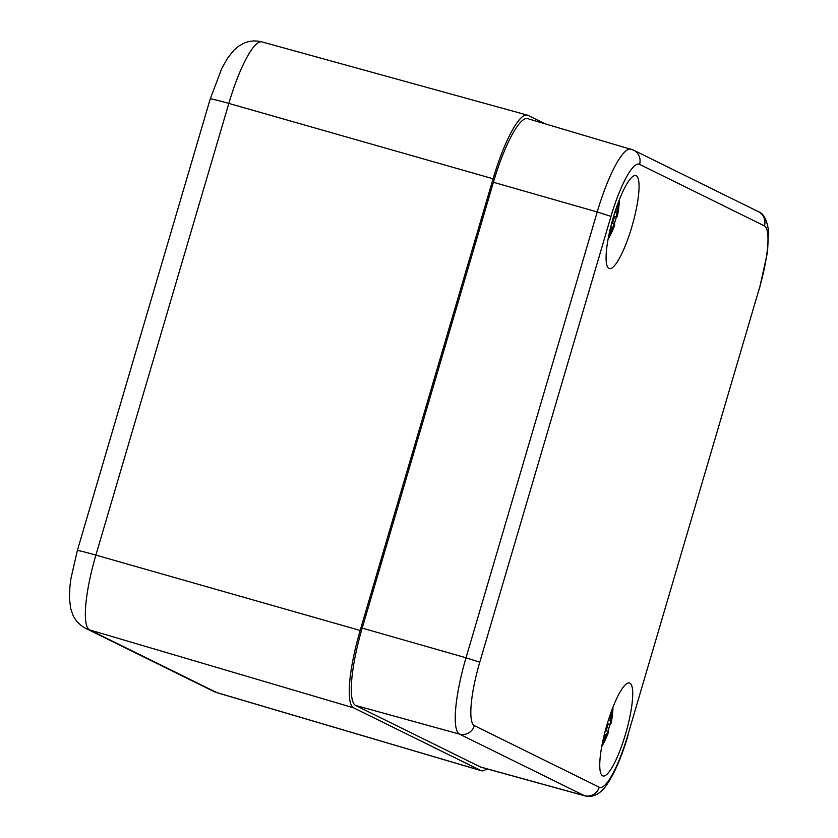 <?xml version="1.0" encoding="UTF-8"?>
<svg xmlns="http://www.w3.org/2000/svg" width="838" height="838" viewBox="0 0 838 838"><rect width="100%" height="100%" fill="white"/><g stroke="black" fill="none" stroke-linecap="round" stroke-linejoin="round"><path stroke-width="1.26" d="M486.742 768.792A73.43 15.513 -74.1 0 1 481.337 770.73A73.43 15.513 -74.1 0 1 480.813 770.52L353.584 707.817A73.43 15.513 -74.1 0 1 360.162 630.459L493.1 178.777A73.43 15.513 -74.1 0 1 527.374 115.131A73.43 15.513 -74.1 0 1 527.961 115.351L545.004 123.752M606.932 724.87A48.342 10.213 -74.1 0 1 629.506 682.97A48.342 10.213 -74.1 0 1 626.059 732.265A48.342 10.213 -74.1 0 1 602.962 775.936A48.342 10.213 -74.1 0 1 606.932 724.87M613.269 217.513A48.342 10.213 -74.1 0 1 635.843 175.613A48.342 10.213 -74.1 0 1 632.397 224.898A48.342 10.213 -74.1 0 1 609.299 268.579A48.342 10.213 -74.1 0 1 613.269 217.513M474.371 725.645A60.231 12.727 -74.1 0 1 479.765 662.198L610.986 216.382A60.231 12.727 -74.1 0 1 639.572 164.353A12.235 11.952 -63.8 0 0 633.476 150.096L527.741 118.661A73.43 15.513 105.9 0 0 493.414 182.286L362.205 628.102A73.43 15.513 105.9 0 0 355.626 705.46L480.499 767.011A73.43 15.513 105.9 0 0 481.085 767.231L584.966 795.89A72.466 15.314 105.9 0 1 584.39 795.671A12.235 11.952 116.2 0 0 599.243 787.196L474.371 725.645A12.235 11.952 116.2 0 1 459.517 734.119L584.39 795.671L480.499 767.011M612.955 707.241A79.547 79.547 0 0 1 612.725 712.049A78.793 43.597 175 0 1 611.415 718.375L611.614 714.479A79.401 77.075 -14.2 0 0 612.201 709.178M610.818 723.864A0.608 0.608 33.4 0 1 610.734 724.063L610.975 723.508A79.401 8.809 -170.6 0 1 610.818 723.864L611.195 721.005A78.793 59.079 17.3 0 0 612.62 713.19L612.683 712.478A78.793 59.079 17.3 0 1 612.63 713.138M609.97 724.325A27.748 5.866 -74.1 0 1 607.906 731.448L610.001 724.325M602.669 744.94L603.287 743.84A78.793 62.819 -164.6 0 0 607.173 734.654L608.336 732.307A79.401 14.665 23.5 0 1 608.179 732.999A79.547 79.547 0 0 1 603.255 743.903M602.239 743.83A79.401 78.091 -121.1 0 0 604.104 740.006L605.989 736.812A78.793 48.059 38.9 0 1 603.025 744.333L606.031 736.696M604.104 740.006L603.465 739.807A78.793 77.494 58.9 0 1 602.752 741.316M605.78 736.036L605.989 736.812L605.685 735.984L603.109 739.703M608.336 732.307A0.608 0.597 5.8 0 0 608.367 732.171L607.969 731.48L606.461 734.57L607.173 734.654M608.179 732.999L608.367 732.171A0.608 0.597 5.8 0 0 608.367 732.119M605.685 735.984L604.104 735.376M604.366 734.318L606.461 734.57M610.127 724.325L610.734 724.063A0.608 0.608 33.4 0 1 610.127 724.325L610.556 720.649L608.524 719.674M611.195 721.005L610.556 720.649M610.818 718.92L611.415 718.375L610.703 718.91L610.975 714.269L610.399 714.091M611.614 714.479L610.975 714.269A78.793 76.488 165.8 0 0 611.331 711.504M608.88 718.595L610.703 718.91M619.292 199.873A79.547 79.547 0 0 1 619.062 204.682A78.793 43.597 175 0 1 617.753 211.008L617.962 207.112A79.401 77.075 -14.2 0 0 618.538 201.822M617.156 216.497A0.608 0.608 33.4 0 1 617.072 216.696L617.313 216.141A79.401 8.809 -170.6 0 1 617.156 216.497L617.533 213.648A78.793 59.079 17.3 0 0 618.968 205.834L619.031 205.111A78.793 59.079 17.3 0 1 618.968 205.771M616.318 216.958A27.748 5.866 -74.1 0 1 614.244 224.092L616.339 216.969M609.017 237.583L609.624 236.484A78.793 62.819 -164.6 0 0 613.521 227.287L614.673 224.951A79.401 14.665 23.5 0 1 614.516 225.642A79.547 79.547 0 0 1 609.593 236.546M608.587 236.463A79.401 78.091 -121.1 0 0 610.441 232.65L612.327 229.444A78.793 48.059 38.9 0 1 609.362 236.965L612.369 229.34M610.441 232.65L609.802 232.44A78.793 77.494 58.9 0 1 609.1 233.959M612.117 228.669L612.327 229.444L612.023 228.627L609.446 232.346M614.673 224.951A0.608 0.597 5.8 0 0 614.704 224.814L614.306 224.113L612.808 227.203L613.521 227.287M614.516 225.642L614.704 224.804A0.608 0.597 5.8 0 0 614.704 224.762M612.023 228.627L610.452 228.02M610.703 226.962L612.808 227.203M616.464 216.958L617.072 216.696A0.608 0.608 33.4 0 1 616.464 216.958L616.904 213.281L614.872 212.307M617.533 213.648L616.904 213.281M617.156 211.564L617.753 211.008L617.051 211.553L617.323 206.902L616.737 206.724M617.962 207.112L617.323 206.902A78.793 76.488 165.8 0 0 617.669 204.137M615.218 211.228L617.051 211.553M360.162 630.459L95.888 555.102A24.48 0.922 -163.6 0 0 77.326 550.566L70.937 578.545L69.931 586.401L69.418 598.206L70.675 608.482L72.707 614.537C75.263 620.497 79.631 625.127 85.811 628.416A24.48 23.904 -63.8 0 0 89.53 629.872A70.968 15 -74.1 0 1 95.888 555.102L228.826 103.42A70.968 15 -74.1 0 1 261.948 41.9L527.374 115.131M85.811 628.416L213.041 691.12A24.48 23.904 -63.8 0 0 216.759 692.576L89.53 629.872L353.584 707.817M213.041 691.12L217.262 692.775A70.968 15 -74.1 0 1 216.759 692.576L480.813 770.52M261.948 41.9C255.58 40.287 249.514 40.758 243.743 43.314L239.029 45.933L234.095 50.008L227.611 58.073L221.808 68.37L210.254 98.884A24.48 0.922 16.4 0 1 228.826 103.42L493.1 178.777M639.572 164.353L764.434 225.904A60.231 12.727 -74.1 0 1 759.039 289.361L627.83 735.167A60.231 12.727 -74.1 0 1 599.243 787.196M479.765 662.198L466.012 657.778A72.466 15.314 105.9 0 0 459.517 734.119L355.626 705.46M610.986 216.382L597.222 211.962L466.012 657.778L362.205 628.102M631.098 149.164A72.466 15.314 105.9 0 0 597.222 211.962L493.414 182.286M764.434 225.904A12.235 11.952 -63.8 0 0 758.348 211.647L633.476 150.096M759.039 289.361L627.83 735.167M606.565 734.591A78.185 62.337 15.4 0 1 606.01 736.309M611.143 718.826A78.185 58.618 -162.7 0 1 610.661 720.68M608.126 723.969A24.616 5.206 -74.1 0 1 606.146 730.767M612.913 227.234A78.185 62.337 15.4 0 1 612.348 228.952M617.48 211.459A78.185 58.618 -162.7 0 1 617.009 213.323M614.464 216.602A24.616 5.206 -74.1 0 1 612.494 223.411M210.254 98.884L77.326 550.566M217.262 692.775L481.337 770.73M628.071 735.345C623.441 750.963 618.266 764.266 612.536 775.276C604.732 788.998 603.769 788.652 599.778 792.434C594.802 796.09 589.868 797.242 584.966 795.89M759.28 289.529L767.535 251.966L768.582 230.9C766.885 219.724 763.47 213.302 758.348 211.647M601.715 746.595A79.547 79.547 0 0 0 603.014 744.333M610.975 723.498A79.547 79.547 0 0 0 612.641 713.075M612.725 712.049L611.394 718.491M610.085 724.346L607.246 723.802M607.969 731.469L605.361 730.464M608.053 239.239A79.547 79.547 0 0 0 609.362 236.976M617.313 216.141A79.547 79.547 0 0 0 618.978 205.708M619.062 204.692L617.732 211.134M616.433 216.979L613.584 216.434M614.306 224.113L611.698 223.107"/></g></svg>
